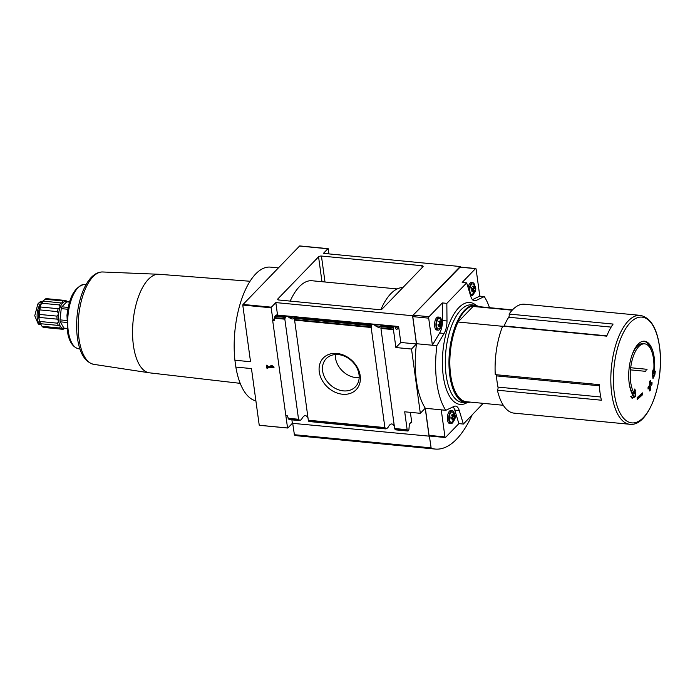 <?xml version="1.0" encoding="UTF-8"?>
<svg xmlns="http://www.w3.org/2000/svg" width="695" height="695" viewBox="0 0 695 695"><rect width="100%" height="100%" fill="white"/><g stroke="black" fill="none" stroke-linecap="round" stroke-linejoin="round"><path stroke-width="1.04" d="M67.128 301.63A14.595 6.333 -84.5 0 0 65.938 300.64L65.843 301.491L63.992 300.336A14.595 6.333 -84.5 0 0 62.628 300.935L62.758 302.838A13.5 5.864 -84.5 0 0 60.109 307.425L58.145 308.702A14.595 6.333 -84.5 0 0 57.485 311.612L58.606 314.018A13.5 5.864 -84.5 0 1 60.109 307.425L59.535 304.949A14.595 6.333 -84.5 0 1 60.7 302.924L43.021 301.065A13.396 5.812 -84.5 0 1 43.064 301.013M64.148 300.466L65.938 300.64L65.843 301.491A13.5 5.864 -84.5 0 0 62.758 302.838L60.7 302.924M56.999 316.112A14.595 6.333 -84.5 0 0 57.025 319.135L58.667 320.855A13.5 5.864 -84.5 0 1 58.606 314.018L56.999 316.112L39.32 314.418L39.806 309.909A14.595 6.333 -84.5 0 1 40.466 306.999C40.058 306.286 40.519 305.036 41.856 303.255A14.595 6.333 -84.5 0 1 43.029 301.23L44.949 299.232A14.595 6.333 -84.5 0 1 46.313 298.642L63.992 300.336M57.581 323.184A14.595 6.333 -84.5 0 0 58.284 325.495L60.265 326.094A13.5 5.864 -84.5 0 1 58.667 320.855L57.581 323.184L39.902 321.481C38.972 319.5 38.781 318.145 39.346 317.433A14.595 6.333 -84.5 0 1 39.32 314.418M59.727 328.005A14.595 6.333 -84.5 0 0 60.925 329.004L62.967 328.335A13.5 5.864 -84.5 0 1 60.265 326.094L59.727 328.005L42.047 326.311L40.466 323.705L59.049 325.495M62.932 328.335L62.871 329.3L45.192 327.597M65.843 301.491A13.5 5.864 -84.5 0 1 66.755 301.804M59.535 304.949L41.856 303.255M58.145 308.702L40.466 306.999M57.485 311.612L39.806 309.909M57.025 319.135L39.346 317.433M40.605 323.801A14.595 6.333 -84.5 0 1 39.902 321.481M60.925 329.004L43.246 327.302A14.595 6.333 -84.5 0 1 42.047 326.311M62.628 300.935L44.949 299.232M497.394 390.208L601.41 400.216A54.705 23.734 95.5 0 1 599.272 384.639L495.257 374.631A54.705 23.734 -84.5 0 1 502.702 326.146L606.718 336.154A54.705 23.734 95.5 0 1 613.103 324.061L509.088 314.053A54.705 23.734 -84.5 0 1 524.525 304.228L640.26 315.365A54.705 23.734 -84.5 0 0 611.391 367.542A54.705 23.734 -84.5 0 0 629.774 424.271L514.048 413.134A54.705 23.734 -84.5 0 1 497.394 390.208A2.181 0.947 95.5 0 0 497.994 387.106A52.273 22.683 95.5 0 1 496.456 375.882A2.181 0.947 95.5 0 0 496.117 374.718M647.071 369.314L630.695 367.733L646.976 369.288A2.181 0.947 95.5 0 0 645.829 371.347L630.469 369.87M359.167 377.663A20.294 16.055 44 0 1 335.285 354.563M338.335 354.598A20.294 16.055 44 0 1 356.691 367.447A20.294 16.055 44 0 1 355.406 386.846A20.294 16.055 44 0 1 329.656 384.274A20.294 16.055 44 0 1 326.233 358.629A20.294 16.055 44 0 1 338.335 354.598M382.241 308.91A2.181 0.938 172.2 0 1 379.357 309.675L278.921 300.014A2.181 0.938 172.2 0 1 277.687 299.354A2.181 0.938 172.2 0 1 277.896 298.867L318.562 256.811A2.181 0.938 172.2 0 1 321.438 256.047L421.882 265.707A2.181 0.938 172.2 0 1 423.116 266.367A2.181 0.938 172.2 0 1 422.908 266.854L382.241 308.91M299.901 245.987A1.086 0.469 95.5 0 0 299.78 245.934A1.086 0.469 95.5 0 0 299.545 246.047L243.059 304.453A1.086 0.469 95.5 0 0 242.772 305.062L250.53 361.73L234.91 360.227L235.848 367.073A67.302 29.207 95.5 0 0 255.89 400.85M460.229 267.045L412.561 315.738L275.828 302.586L271.38 307.181L243.059 304.453M460.159 266.524L323.418 253.371L327.866 248.775L299.545 246.047M292.699 423.351L294.445 435.053A98.012 42.534 95.5 0 0 298.503 435.904L330.229 438.962A98.012 42.534 95.5 0 0 330.655 438.997M291.891 419.858L292.36 423.316L429.388 436.173L431.178 448.205A98.012 42.534 95.5 0 0 435.244 449.066A98.012 42.534 95.5 0 0 472.079 415.054M435.244 449.066L387.888 444.505A98.012 42.534 -84.5 0 1 387.463 444.461L329.804 438.91A98.012 42.534 95.5 0 0 330.229 438.962M292.36 423.316L287.921 427.911A1.086 0.469 -84.5 0 1 287.687 428.024A1.086 0.469 -84.5 0 1 287.556 427.972L259.235 425.244A1.086 0.469 95.5 0 0 259.357 425.297A1.086 0.469 95.5 0 0 259.496 425.27M336.945 353.442A22.822 18.053 44 0 1 358.863 385.76A22.822 18.053 44 0 1 323.418 382.346A22.822 18.053 44 0 1 336.945 353.442M242.772 305.062L271.093 307.789L273.1 320.743L274.212 320.734L274.386 318.171L284.837 319.179L285.549 316.503A5.447 2.346 172.2 0 1 286.418 316.086L287.565 316.26C291.448 319.622 293.82 319.848 294.663 316.946L294.836 316.894A5.447 2.346 172.2 0 1 294.845 316.963A5.447 2.346 172.2 0 1 294.81 317.389L294.602 320.117L308.311 420.214L309.058 421.379M294.602 320.117L371.173 327.484L384.882 427.581L386.125 428.798L308.788 421.326M284.837 319.179L298.546 419.276L299.788 420.492A5.447 2.346 172.2 0 1 300.657 420.067L301.665 419.155C303.871 414.985 305.982 414.533 307.981 417.817M272.649 320.317L287.556 427.972M290.423 419.589L288.607 419.059L287.348 415.818L286.062 415.384M394.317 426.122C392.319 422.838 390.208 423.29 388.001 427.468L387.002 428.381A5.447 2.346 172.2 0 0 386.125 428.798M299.788 420.492L289.007 419.424M276.123 315.165L287.565 316.26M294.663 316.946L373.901 324.574C377.785 327.927 380.156 328.153 380.999 325.251L381.173 325.199A5.447 2.346 172.2 0 1 381.181 325.269A5.447 2.346 172.2 0 1 381.155 325.703L380.938 328.431L394.647 428.52L395.394 429.684M371.173 327.484L371.886 324.808A5.447 2.346 172.2 0 1 372.755 324.391L373.901 324.574M275.046 316.225L274.386 318.171M285.011 317.38L274.89 316.407L276.176 315.599L285.549 316.503M380.938 328.431L393.44 329.63L395.889 347.543L411.518 349.046L420.327 413.308L404.698 411.805L407.148 429.719A1.086 0.469 -84.5 0 0 407.279 430.144L407.678 430.839A1.086 0.469 -84.5 0 0 407.913 431.022A1.086 0.469 -84.5 0 0 408.147 430.917L408.591 430.457A1.086 0.469 -84.5 0 0 408.929 429.475L409.259 425.21A1.746 0.756 -84.5 0 1 409.807 423.646L411.197 422.204A1.086 0.469 -84.5 0 1 411.431 422.1A1.086 0.469 -84.5 0 1 411.788 422.699L410.371 412.352M380.999 325.251L394.343 326.468A1.086 0.469 -84.5 0 1 394.586 326.355A1.086 0.469 -84.5 0 1 394.838 326.581L396.107 329.204A1.746 0.756 -84.5 0 0 396.515 329.569A1.746 0.756 -84.5 0 0 396.897 329.395L398.287 327.953A1.086 0.469 -84.5 0 0 398.617 326.502L400.798 342.47L395.889 347.543M393.44 329.63A1.086 0.469 -84.5 0 1 393.431 329.083L393.57 327.832A1.086 0.469 -84.5 0 1 393.9 326.928L394.343 326.468M503.302 405.281L466.449 401.736A47.92 20.789 -84.5 0 1 450.351 372.494A47.92 20.789 -84.5 0 1 458.057 322.02L502.641 326.311M470.784 296.391A13.066 5.673 95.5 0 0 474.485 300.831A13.066 5.673 95.5 0 0 475.945 300.544L484.293 296.574L479.793 296.139L476.101 269.147A1.086 0.469 95.5 0 0 475.736 268.539A1.086 0.469 95.5 0 0 475.502 268.652L462.175 282.431L466.666 282.865L470.784 296.391M466.666 282.865L446.842 303.359L442.35 302.924L429.015 316.712A1.086 0.469 95.5 0 0 428.693 318.162L432.386 345.163L436.877 345.597L444.105 333.461A13.066 5.673 95.5 0 0 446.989 320.986L446.842 303.359M436.877 345.597L436.894 345.684A66.433 28.825 95.5 0 0 445.738 410.259L441.256 409.911L444.956 436.912A1.086 0.469 95.5 0 0 445.313 437.52A1.086 0.469 95.5 0 0 445.556 437.407L458.882 423.62L463.374 424.054L483.199 403.352M463.374 424.054L459.256 410.528A13.066 5.673 95.5 0 0 455.555 406.097A13.066 5.673 95.5 0 0 454.096 406.375L445.747 410.345M489.48 307.677A66.433 28.825 95.5 0 0 484.302 296.661L484.293 296.574M460.055 267.158A1.086 0.469 95.5 0 0 459.838 267.01A1.086 0.469 95.5 0 0 459.603 267.115L413.117 315.183A1.086 0.469 95.5 0 0 412.787 316.633L416.496 343.721A66.433 28.825 95.5 0 0 425.349 408.295L429.058 435.383A1.086 0.469 95.5 0 0 429.414 435.991L445.313 437.52M436.894 345.684L416.496 343.721M445.738 410.259L425.349 408.295M278.417 267.888L270.39 267.123A67.302 29.207 95.5 0 0 234.91 360.227M400.798 342.47L416.427 343.973L412.561 315.738M416.427 343.973L411.518 349.046M429.102 436.469L425.227 408.234L420.327 413.308M328.935 253.901L328.231 248.714A1.086 0.469 95.5 0 0 328.101 248.662A1.086 0.469 95.5 0 0 327.866 248.775M271.093 307.789A1.086 0.469 -84.5 0 1 271.38 307.181M275.828 302.586L277.54 315.096M279.199 315.252L398.617 326.502M266.428 365.196L267.453 365.292L267.584 366.248L272.423 366.708L270.824 365.622L272.292 365.761L273.882 366.856L274.021 367.872L267.723 367.264L267.853 368.22L266.828 368.115L266.428 365.196M259.235 425.244L251.468 368.576L235.848 367.073M453.618 420.996A6.533 2.832 -84.5 0 1 451.003 423.637L449.639 423.507A6.533 2.832 -84.5 0 1 447.441 416.731A6.533 2.832 -84.5 0 1 450.89 410.493L452.254 410.623A6.533 2.832 -84.5 0 1 454.322 413.716M458.882 423.62L454.765 410.102A13.066 5.673 95.5 0 0 453.114 406.844M442.42 322.949A13.066 5.673 95.5 0 0 442.498 320.56L442.35 302.924M432.386 345.163L439.614 333.027A13.066 5.673 95.5 0 0 442.159 325.26M440.812 327.527A6.533 2.832 -84.5 0 1 438.197 330.16L436.834 330.029A6.533 2.832 -84.5 0 1 434.636 323.253A6.533 2.832 -84.5 0 1 438.085 317.024L439.448 317.155A6.533 2.832 -84.5 0 1 441.516 320.239M472.435 299.649L479.793 296.139M468.126 287.661A6.533 2.832 -84.5 0 1 471.418 282.552L472.782 282.683A6.533 2.832 -84.5 0 1 474.85 285.775M455.173 415.888A3.293 1.425 -84.5 0 1 454.539 419.789A3.293 1.425 -84.5 0 1 452.549 419.545A3.293 1.425 -84.5 0 1 452.992 414.941A3.293 1.425 -84.5 0 1 454.99 415.08A3.293 1.425 -84.5 0 1 455.173 415.888M452.975 415.402L453.14 415.419A1.069 0.46 95.5 0 0 453.279 415.48A1.069 0.46 95.5 0 0 453.8 414.733L454.304 414.811L454.096 414.307L453.8 414.733M454.304 414.811A1.069 0.46 95.5 0 0 454.678 415.697A1.069 0.46 95.5 0 0 454.799 415.671L454.947 416.731A1.069 0.46 95.5 0 0 454.782 418.277L454.417 419.259A1.069 0.46 -84.5 0 0 454.278 419.189A1.069 0.46 -84.5 0 0 453.757 419.945L453.461 420.371L453.244 419.858A1.069 0.46 95.5 0 0 452.879 418.972A1.069 0.46 95.5 0 0 452.758 418.998L452.61 417.938A1.069 0.46 95.5 0 0 452.775 416.401L453.14 415.419M454.539 419.789L451.628 422.308A5.273 2.285 -84.5 0 1 449.352 416.913A5.273 2.285 -84.5 0 1 452.61 412.048L454.99 415.08M451.003 423.637A6.533 2.832 -84.5 0 1 448.805 416.861A6.533 2.832 -84.5 0 1 452.254 410.623M442.376 322.419A3.293 1.425 -84.5 0 1 441.733 326.311A3.293 1.425 -84.5 0 1 439.744 326.068A3.293 1.425 -84.5 0 1 440.187 321.464A3.293 1.425 -84.5 0 1 442.185 321.603A3.293 1.425 -84.5 0 1 442.376 322.419M440.335 321.941A1.069 0.46 95.5 0 0 440.474 322.011A1.069 0.46 95.5 0 0 440.995 321.264L441.29 320.829L441.507 321.342A1.069 0.46 95.5 0 0 441.872 322.228A1.069 0.46 95.5 0 0 441.994 322.202L442.142 323.262A1.069 0.46 95.5 0 0 441.977 324.808L441.612 325.79A1.069 0.46 -84.5 0 0 441.473 325.72A1.069 0.46 -84.5 0 0 440.951 326.468L440.656 326.893L440.448 326.389A1.069 0.46 95.5 0 0 440.074 325.503A1.069 0.46 95.5 0 0 439.952 325.529L439.805 324.469A1.069 0.46 95.5 0 0 439.97 322.923L440.17 321.924M441.733 326.311L438.823 328.831A5.273 2.285 -84.5 0 1 436.547 323.436A5.273 2.285 -84.5 0 1 439.805 318.579L442.185 321.603M438.197 330.16A6.533 2.832 -84.5 0 1 436 323.384A6.533 2.832 -84.5 0 1 439.448 317.155M475.71 287.947A3.293 1.425 -84.5 0 1 475.067 291.848A3.293 1.425 -84.5 0 1 473.078 291.605A3.293 1.425 -84.5 0 1 473.521 287A3.293 1.425 -84.5 0 1 475.519 287.139A3.293 1.425 -84.5 0 1 475.71 287.947M473.669 287.478A1.069 0.46 95.5 0 0 473.808 287.539A1.069 0.46 95.5 0 0 474.329 286.792L474.624 286.366L474.841 286.87A1.069 0.46 95.5 0 0 475.206 287.756A1.069 0.46 95.5 0 0 475.337 287.73L475.476 288.79A1.069 0.46 95.5 0 0 475.31 290.336L474.946 291.318A1.069 0.46 -84.5 0 0 474.807 291.248A1.069 0.46 -84.5 0 0 474.285 292.004L473.99 292.43L473.782 291.926A1.069 0.46 95.5 0 0 473.408 291.04A1.069 0.46 95.5 0 0 473.286 291.057L473.139 289.997A1.069 0.46 95.5 0 0 473.304 288.46L473.503 287.461M475.067 291.848L472.157 294.367A5.273 2.285 -84.5 0 1 469.881 288.972A5.273 2.285 -84.5 0 1 473.139 284.107L475.519 287.139M474.146 293.055A6.533 2.832 -84.5 0 1 471.531 295.696A6.533 2.832 -84.5 0 1 470.315 294.854M469.334 291.622A6.533 2.832 -84.5 0 1 472.782 282.683M452.297 414.133L452.002 414.559L453.149 414.672M454.678 415.697L452.879 415.523A1.069 0.46 95.5 0 0 452.879 415.523A1.069 0.46 95.5 0 0 453.001 415.497L454.556 415.645M452.897 418.981L452.984 418.103A1.069 0.46 95.5 0 1 453.149 416.557L453.183 415.558M451.264 415.202L450.977 416.227M441.872 322.228L440.074 322.054A1.069 0.46 95.5 0 0 440.074 322.054A1.069 0.46 95.5 0 0 440.204 322.028L441.759 322.176M440.091 325.503L440.178 324.635A1.069 0.46 95.5 0 1 440.343 323.088L440.378 322.08M439.978 321.907L438.458 321.733M472.826 286.192L472.53 286.618L473.686 286.731M473.391 287.582A1.069 0.46 95.5 0 0 473.408 287.582A1.069 0.46 95.5 0 0 473.538 287.556L475.093 287.713M473.104 291.005L473.512 290.163A1.069 0.46 95.5 0 1 473.677 288.616L473.712 287.617M471.792 287.261L471.505 288.286L473.017 288.434M633.084 395.464L630.756 396.567L632.094 398.331L635.508 396.645L635.847 390.79L634.526 389.052L634.353 393.474A26.792 11.624 -84.5 0 1 630.695 382.276A26.792 11.624 -84.5 0 1 644.647 343.834A26.792 11.624 -84.5 0 1 653.413 373.771L652.9 370.061L652.405 373.667L652.979 378.575L654.838 374.814L655.333 371.147L654.195 373.632A29.407 12.762 -84.5 0 0 644.526 341.193A29.407 12.762 -84.5 0 0 629.21 383.388A29.407 12.762 -84.5 0 0 633.084 395.464M650.424 380.391L649.643 381.364L649.712 385.212L648.061 387.15L648.061 389.07L649.712 387.141L649.66 390.972L650.451 390.008L650.503 386.168L652.014 384.222L652.006 382.293L650.503 384.248L650.424 380.391M642.51 392.892L637.185 397.618L637.202 399.538L642.51 394.812L642.51 392.892M503.962 326.268A2.181 0.947 95.5 0 0 504.118 325.964A52.273 22.683 95.5 0 1 508.723 317.25A2.181 0.947 95.5 0 0 509.088 314.053M512.18 310.205L473.113 306.443A47.92 20.789 -84.5 0 1 475.623 306.339L512.476 309.883M473.113 306.443L458.057 322.02M266.593 365.214L266.828 368.115M266.967 367.976L267.836 368.055M274.004 367.716L267.723 367.264M271.232 365.657L272.423 366.708M653.439 373.562L654.195 373.632M651.415 350.593A29.407 12.762 95.5 0 0 643.874 341.167M631.79 397.914L634.022 396.498L635.508 396.645M634.483 390.66L635.847 390.79M634.022 396.498L633.875 393.422M629.166 383.075A26.792 11.624 95.5 0 0 632.676 393.309L634.353 393.474M652.405 373.675L653.413 373.771M644.647 343.834L642.979 343.669A26.792 11.624 95.5 0 0 631.798 355.684M652.77 376.551L653.995 374.735L654.838 374.814M653.995 374.735L654.16 373.632M637.202 399.217L641.546 394.725L641.433 393.9M641.546 394.725L642.51 394.812M649.703 384.17L650.503 384.248M648.2 386.993L649.712 387.141M649.686 389.93L650.451 390.008M649.034 386.029L650.503 386.168M649.043 387.072L648.922 386.159M649.712 385.178L650.755 384.1L652.014 384.222M397.123 288.938L312.02 280.754A57.72 25.046 95.5 0 0 290.189 301.1M402.874 287.574A59.683 25.897 95.5 0 0 380.886 309.562M69.604 301.865L67.189 301.63A2.181 0.947 95.5 0 0 66.711 301.847L61.907 306.825A2.181 0.947 95.5 0 0 61.238 308.623L60.031 319.874A2.181 0.947 95.5 0 0 60.3 321.828L63.905 328.101A2.181 0.947 95.5 0 0 64.366 328.466L67.024 328.718M64.036 328.283A13.5 5.864 -84.5 0 1 62.967 328.335M64.235 328.709A14.595 6.333 -84.5 0 1 62.871 329.3M40.823 324.522A13.396 5.812 -84.5 0 1 40.77 324.435A13.396 5.812 -84.5 0 1 39.311 320.69A13.396 5.812 -84.5 0 1 43.021 301.065M38.894 318.171A9.495 4.118 -84.5 0 1 39.989 306.851M41.483 303.229L40.519 304.219L37.86 303.967L39.667 302.099L42.977 301.109M37.86 303.967L34.75 315.738L38.303 324.139L40.736 324.383A10.677 4.63 -84.5 0 1 37.104 315.878A10.677 4.63 -84.5 0 1 40.519 304.219M422.143 267.644L421.882 265.707M431.178 448.205L294.445 435.053M308.311 420.214L384.882 427.581M288.095 418.268L298.546 419.276M276.627 315.139L276.176 315.599M288.312 418.703L298.676 419.693M308.441 420.631L385.013 428.007M274.473 317.632L284.828 318.631M294.593 319.57L371.165 326.937M294.81 317.389L371.886 324.808M294.68 318.31L371.347 325.694M394.647 428.52L407.148 429.719M395.125 429.632L407.678 430.839M394.777 428.945L407.279 430.144M380.93 327.875L393.431 329.083M381.016 326.624L393.57 327.832M381.155 325.703L393.9 326.928M274.377 318.536L272.788 320.169M274.334 319.457L273.1 320.743M466.762 402.831A51.187 22.214 -84.5 0 1 442.915 351.331A51.187 22.214 -84.5 0 1 476.136 305.331M475.502 268.652L459.603 267.115M429.015 316.712L413.117 315.183M428.693 318.162L412.787 316.633M444.956 436.912L429.058 435.383M410.806 422.603L411.788 422.699M459.256 410.528L454.765 410.102M446.989 320.986L442.498 320.56M444.105 333.461L439.614 333.027M475.945 300.544L473.104 300.275M453.149 416.557L454.947 416.731M452.984 418.103L454.782 418.277M453.244 419.893L453.757 419.945M450.812 417.764L452.323 417.912M439.197 321.09L440.352 321.203M440.986 321.29L441.507 321.342M440.343 323.088L442.142 323.262M440.178 324.635L441.977 324.808M440.448 326.424L440.951 326.468M438.649 326.216L439.839 326.329M438.006 324.296L439.518 324.443M474.32 286.818L474.841 286.87M473.677 288.616L475.476 288.79M473.512 290.163L475.31 290.336M473.782 291.952L474.285 292.004M471.983 291.752L473.173 291.865M471.34 289.824L472.852 289.971M614.311 393.353A53.124 23.048 -84.5 0 1 630.391 322.506A53.124 23.048 -84.5 0 1 659.477 346.649A53.124 23.048 -84.5 0 1 643.405 417.495A53.124 23.048 -84.5 0 1 614.311 393.353M469.881 402.066A48.572 21.076 -84.5 0 1 450.056 352.017A48.572 21.076 -84.5 0 1 479.055 306.669M465.954 402.787A49.006 21.267 -84.5 0 1 449.474 351.965A49.006 21.267 -84.5 0 1 475.337 305.218L471.67 304.87A49.006 21.267 -84.5 0 0 445.808 351.609A49.006 21.267 -84.5 0 0 462.279 402.431L465.954 402.787L470.576 402.136M288.929 317.433L294.367 317.954M375.265 325.738L380.704 326.259M395.368 327.675L398.287 327.953M396.176 329.326L396.897 329.395M430.987 447.849L294.254 434.696M278.017 299.762L277.896 298.867M321.967 281.71L318.562 256.811M324.999 282.005L321.438 256.047M611.14 327.102L508.723 317.25M606.848 335.841L504.118 325.964M599.342 385.786L496.456 375.882M600.732 396.993L497.994 387.106M240.201 383.345L149.538 372.841A49.51 21.484 -84.5 0 1 133.405 345.346A49.51 21.484 -84.5 0 1 159.016 274.282L250.026 281.258M149.538 372.841L93.486 364.302A46.417 20.138 -84.5 0 1 78.674 316.286A46.417 20.138 -84.5 0 1 102.365 271.971L159.016 274.282M79.986 349.072L78.179 348.682A32.335 14.03 -84.5 0 1 68.014 315.261A32.335 14.03 -84.5 0 1 84.364 284.394L86.215 284.359M66.711 301.847L69.526 302.116M61.907 306.825L68.162 307.425M61.238 308.623L67.806 309.258M60.031 319.874L66.677 320.517M60.3 321.828L66.659 322.437M63.905 328.101L66.989 328.396M42.021 302.325L39.667 302.099M289.667 419.65L299.423 420.588M308.954 421.5L385.76 428.893M276.393 314.983L286.87 315.99M294.767 316.755L373.215 324.304M395.29 429.814L407.913 431.022M381.112 325.06L394.586 326.355M276.193 315.035L275.107 316.164M475.736 268.539L459.838 267.01M328.101 248.662L299.78 245.934M287.687 428.024L259.357 425.297M471.531 295.696L470.541 295.601M453.044 419.076L454.278 419.189M450.881 418.842L452.41 418.989M440.239 325.599L441.473 325.72M438.085 325.373L439.605 325.521M473.408 287.582L475.206 287.756M473.582 291.136L474.807 291.248M471.418 290.901L472.947 291.049M629.774 424.271C649.113 427.051 664.698 380.808 659.503 346.431C656.879 327.866 650.459 317.511 640.26 315.365M479.75 306.738L475.337 305.218M93.486 364.302C86.006 362.191 80.994 355.31 78.465 343.678C76.667 335.607 76.172 326.746 76.98 317.085C79.082 293.394 89.09 272.032 102.365 271.971M78.179 348.682C73.01 347.092 69.57 342.157 67.849 333.878L66.972 315.278C69.074 296.982 74.869 286.688 84.364 284.394"/></g></svg>
